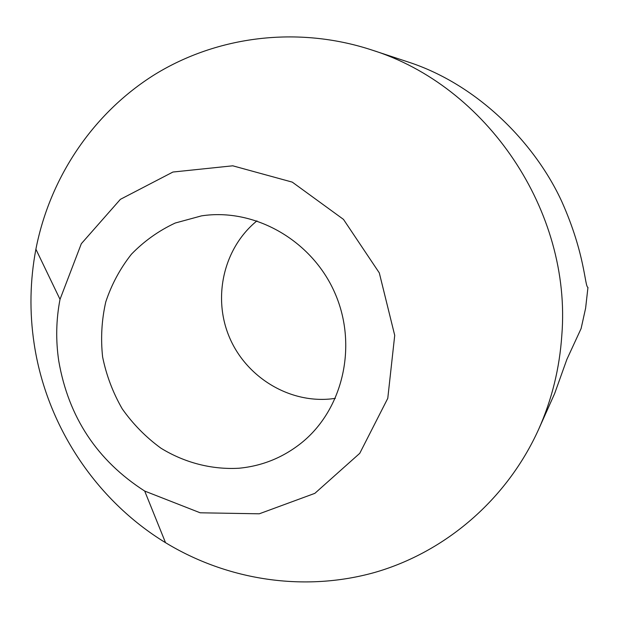 <?xml version="1.0" encoding="UTF-8"?>
<svg xmlns="http://www.w3.org/2000/svg" width="619" height="619" viewBox="0 0 619 619"><rect width="100%" height="100%" fill="white"/><g stroke="black" fill="none" stroke-linecap="round" stroke-linejoin="round"><path stroke-width="0.93" d="M34.146 343.746C46.286 425.029 95.473 499.997 165.521 542.677C227.506 580.39 304.277 592.259 374.866 572.405C445.223 552.109 506.822 499.796 538.723 429.153C551.869 399.642 559.568 368.39 561.812 335.39C571.886 211.481 486.859 85.615 371.16 49.791C297.46 25.789 217.308 36.095 154.912 74.435C92.695 113.238 49.768 177.978 35.894 249.202C29.967 280.569 29.379 312.084 34.146 343.746M58.759 361.024C55.671 340.295 56.089 319.737 60.02 299.348L81.321 243.708L120.38 199.341L172.933 172.036L232.759 165.807L292.269 182.125L343.483 219.389L379.3 272.886L394.721 335.382L387.773 398.342L359.755 453.325L314.854 493.351L259.276 513.801L200.177 512.795L144.699 491.06C97.152 460.551 68.508 417.206 58.759 361.024M538.723 429.153L554.655 393.537L566.888 359.353L581.109 328.55L585.613 308.2L587.957 287.402C584.653 286.783 585.473 254.757 561.975 201.964C535.574 144.072 478.495 84.834 408.238 62.016L371.16 49.791M238.895 468.243C211.675 469.759 184.617 462.733 160.955 448.202C145.937 437.262 133.023 424.139 122.214 408.826C112.859 392.554 106.321 375.238 102.599 356.869C100.611 338.276 101.671 319.953 105.772 301.917C111.582 284.415 120.14 268.514 131.437 254.2C144.119 241.139 158.712 230.748 175.208 223.033L201.469 215.876C254.339 207.729 311.651 240.079 334.701 292.586C357.991 344.984 343.297 409.128 301.662 442.732C283.162 457.526 262.239 466.03 238.895 468.243M335.359 398.365L330.732 398.946C288.315 403.201 245.673 376.662 229.146 336.612C212.479 296.617 223.869 247.739 256.955 220.851M144.699 491.06L165.521 542.677M60.02 299.348L35.894 249.202"/></g></svg>

